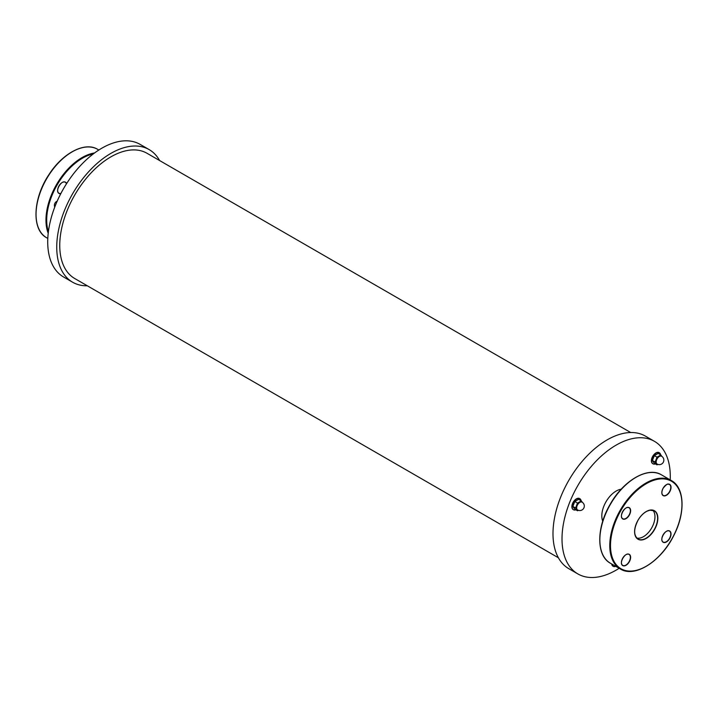 <?xml version="1.0" encoding="UTF-8"?>
<svg xmlns="http://www.w3.org/2000/svg" width="718" height="718" viewBox="0 0 718 718"><rect width="100%" height="100%" fill="white"/><g stroke="black" fill="none" stroke-linecap="round" stroke-linejoin="round"><path stroke-width="1.08" d="M670.199 479.893A76.557 44.202 120 0 0 670.28 476.366A76.557 44.202 120 0 0 654.421 441.319L645.401 436.104A76.557 44.202 120 0 0 568.844 480.306A76.557 44.202 120 0 0 568.844 568.71L577.864 573.924A76.557 44.202 120 0 0 619.158 568.297M558.389 557.769L74.726 278.521A72.303 41.743 -60 0 1 74.726 195.036A72.303 41.743 -60 0 1 147.028 153.284L630.691 432.523M87.309 285.791A76.557 44.202 -60 0 1 72.599 282.21A76.557 44.202 -60 0 1 56.74 247.163A76.557 44.202 -60 0 1 90.163 170.112A76.557 44.202 -60 0 1 149.156 149.604A76.557 44.202 -60 0 1 159.611 160.554M614.384 565.533L617.327 567.238M615.613 566.385A6.381 3.68 -60 0 1 613.217 566.322A6.381 3.68 -60 0 1 611.951 564.133M613.091 566.242A6.381 3.68 -60 0 1 612.957 566.17A6.381 3.68 -60 0 1 611.682 563.98M654.421 441.319A76.557 44.202 120 0 0 577.864 485.521A76.557 44.202 120 0 0 577.864 573.924M602.734 521.196A20.275 11.703 -60 0 1 601.81 515.892A20.275 11.703 -60 0 1 621.196 489.209M573.323 509.663A6.381 3.68 -60 0 1 573.188 509.592A6.381 3.68 -60 0 1 571.869 506.675A6.381 3.68 -60 0 1 574.651 500.249A6.381 3.68 -60 0 1 579.57 498.543A6.381 3.68 -60 0 1 579.695 498.624M575.845 509.807A6.381 3.68 -60 0 1 573.449 509.744A6.381 3.68 -60 0 1 572.129 506.827A6.381 3.68 -60 0 1 574.921 500.401A6.381 3.68 -60 0 1 579.83 498.696A6.381 3.68 -60 0 1 581.086 500.733M574.786 509.197L572.847 506.423L574.75 501.514L577.496 503.094L575.576 508.03L577.496 510.758L574.759 509.152M72.599 282.21L63.579 276.995A76.557 44.202 -60 0 1 47.72 241.948A76.557 44.202 -60 0 1 81.134 164.907A76.557 44.202 -60 0 1 140.136 144.39L149.156 149.604M574.768 509.179L572.856 506.45L575.701 508.021L577.496 503.094L581.329 500.877L582.379 502.358M577.407 509.834A4.487 2.594 -60 0 1 577.227 509.744A4.487 2.594 -60 0 1 576.536 506.145A4.487 2.594 -60 0 1 579.471 502.187A4.487 2.594 -60 0 1 581.715 501.963A4.487 2.594 -60 0 1 581.885 502.07M575.701 508.021L577.586 510.704L578.313 510.283L577.496 510.758M577.586 503.174L581.347 500.895M572.865 506.468L574.786 501.523L578.618 499.315L581.329 500.877M652.859 463.747A6.381 3.68 -60 0 1 652.725 463.675A6.381 3.68 -60 0 1 652.33 457.043A6.381 3.68 -60 0 1 658.173 452.331A6.381 3.68 -60 0 1 659.106 452.627A6.381 3.68 -60 0 1 659.232 452.708M655.381 463.891A6.381 3.68 -60 0 1 652.985 463.828A6.381 3.68 -60 0 1 652.599 457.195A6.381 3.68 -60 0 1 658.433 452.484A6.381 3.68 -60 0 1 659.366 452.78A6.381 3.68 -60 0 1 660.614 454.817M654.322 463.281L652.384 460.534L655.238 462.105L657.123 464.788L657.85 464.366L657.024 464.842L654.322 463.281L652.384 460.507L654.286 455.598L658.056 453.453M652.402 460.552L654.322 455.607L658.155 453.399L660.865 454.961L657.024 457.169L655.112 462.114L657.024 464.842M656.943 463.909A4.487 2.594 -60 0 1 656.755 463.819A4.487 2.594 -60 0 1 656.755 458.64A4.487 2.594 -60 0 1 661.251 456.047A4.487 2.594 -60 0 1 661.422 456.154M652.384 460.507L654.286 455.598L657.123 457.258L660.865 454.961M46.616 237.739C31.439 229.877 32.795 198.509 48.923 174.645C62.547 153.176 84.903 141.383 97.657 149.335L98.842 150.017L97.657 149.335A51.041 29.465 -60 0 0 46.616 178.809A51.041 29.465 -60 0 0 46.616 237.739L47.801 238.421M652.815 510.247A16.272 9.397 -60 0 1 651.594 528.08A16.272 9.397 -60 0 1 636.758 538.06M577.227 509.744L577.577 509.942A4.487 2.594 -60 0 1 576.886 506.343A4.487 2.594 -60 0 1 579.821 502.385A4.487 2.594 -60 0 1 582.065 502.16L581.715 501.963M581.356 501.002L582.244 502.277M582.361 502.349L581.356 500.922M661.897 456.433L660.892 454.997L661.915 456.442M656.755 463.819L657.105 464.025A4.487 2.594 -60 0 1 656.602 459.888A4.487 2.594 -60 0 1 661.601 456.244L661.251 456.047M655.238 462.105L657.123 457.258M660.883 455.077L661.781 456.361M48.393 231.699A50.529 29.178 -60 0 1 57.162 184.894A50.529 29.178 -60 0 1 93.313 153.894M66.594 183.628A6.507 3.761 120 0 0 65.473 182.175A6.507 3.761 120 0 0 58.302 187.29A6.507 3.761 120 0 0 60.779 193.689M94.57 152.961A51.041 29.465 120 0 0 56.542 184.535A51.041 29.465 120 0 0 48.214 233.26M71.962 151.974A50.529 29.178 120 0 0 36.053 214.17M62.161 182.534A6.336 3.662 -60 0 1 65.275 182.255A6.336 3.662 -60 0 1 66.424 183.889M60.922 193.42A6.336 3.662 -60 0 1 58.93 193.232A6.336 3.662 -60 0 1 57.62 190.405M65.275 182.255L65.275 182.255C61.533 179.527 54.703 191.365 58.93 193.232M635.753 477.479A50.529 29.178 120 0 0 610.309 504.251A50.529 29.178 120 0 0 599.844 539.676M610.417 504.314A51.041 29.465 -60 0 1 661.457 474.84C647.878 466.269 623.484 480.468 610.228 504.207C596.308 527.55 596.2 555.777 610.417 563.244A51.041 29.465 -60 0 1 610.417 504.314M681.947 504.144A51.041 29.465 120 0 0 671.384 480.575A51.041 29.465 120 0 0 620.343 510.04A51.041 29.465 120 0 0 620.343 568.979A51.041 29.465 120 0 0 646.038 566.34M620.953 510.399A50.529 29.178 -60 0 1 680.736 494.379A50.529 29.178 -60 0 1 636.974 570.173A50.529 29.178 -60 0 1 620.953 510.399M669.679 531.015A6.507 3.761 120 0 0 661.978 537.836A6.507 3.761 120 0 0 667.614 541.094A6.507 3.761 120 0 0 669.679 531.015M629.273 561.853A6.507 3.761 120 0 0 627.209 554.152A6.507 3.761 120 0 0 621.573 563.917A6.507 3.761 120 0 0 629.273 561.853M622.766 518.952A6.507 3.761 120 0 0 630.467 512.131A6.507 3.761 120 0 0 624.831 508.874A6.507 3.761 120 0 0 622.766 518.952M637.997 520.236A16.442 9.496 120 0 0 643.211 539.685A16.442 9.496 120 0 0 657.455 515.021A16.442 9.496 120 0 0 637.997 520.236M663.172 488.114A6.507 3.761 120 0 0 665.236 495.806A6.507 3.761 120 0 0 670.872 486.05A6.507 3.761 120 0 0 663.172 488.114M666.367 484.713A6.336 3.662 -60 0 1 669.472 484.435A6.336 3.662 -60 0 1 669.472 491.749A6.336 3.662 -60 0 1 663.136 495.411A6.336 3.662 -60 0 1 661.825 492.575M666.367 531.374A6.336 3.662 -60 0 1 669.472 531.087A6.336 3.662 -60 0 1 669.472 538.41A6.336 3.662 -60 0 1 663.136 542.063A6.336 3.662 -60 0 1 661.825 539.236M669.472 531.087L669.472 531.087C665.739 528.358 658.9 540.196 663.136 542.063M625.961 508.039A6.336 3.662 -60 0 1 629.067 507.761A6.336 3.662 -60 0 1 629.067 515.075A6.336 3.662 -60 0 1 622.73 518.737A6.336 3.662 -60 0 1 621.42 515.901M622.73 518.737L622.73 518.737C618.494 516.87 625.333 505.023 629.067 507.761M625.961 554.7A6.336 3.662 -60 0 1 629.067 554.422A6.336 3.662 -60 0 1 629.067 561.736A6.336 3.662 -60 0 1 622.73 565.398A6.336 3.662 -60 0 1 621.42 562.562M646.164 511.593A16.272 9.397 -60 0 1 654.233 510.821A16.272 9.397 -60 0 1 654.242 529.615A16.272 9.397 -60 0 1 637.961 539.003A16.272 9.397 -60 0 1 634.595 531.625M57.189 201.166A4.487 4.487 0 0 0 54.765 207.044M577.577 509.942A4.487 4.487 0 0 0 583.707 508.299A4.487 4.487 0 0 0 582.065 502.16M578.34 510.292L577.541 510.758M572.847 506.423L574.75 501.523L578.564 499.315M657.105 464.025A4.487 4.487 0 0 0 663.244 462.383A4.487 4.487 0 0 0 661.601 456.244M657.876 464.375L657.078 464.833M610.417 563.244L620.343 568.979C634.748 578.187 661.224 561.332 673.834 535.431C685.609 512.903 684.649 487.648 671.384 480.575L661.457 474.84M669.472 484.435C668.072 484.838 668.709 481.697 663.199 488.123C661.466 491.624 661.449 494.047 663.136 495.411M622.73 565.398C618.494 563.531 625.333 551.684 629.067 554.422M654.233 510.821L649.898 510.202L647.062 511.171C643.57 512.948 640.555 515.982 638.024 520.254C633.572 529.13 633.554 535.386 637.961 539.003"/></g></svg>
